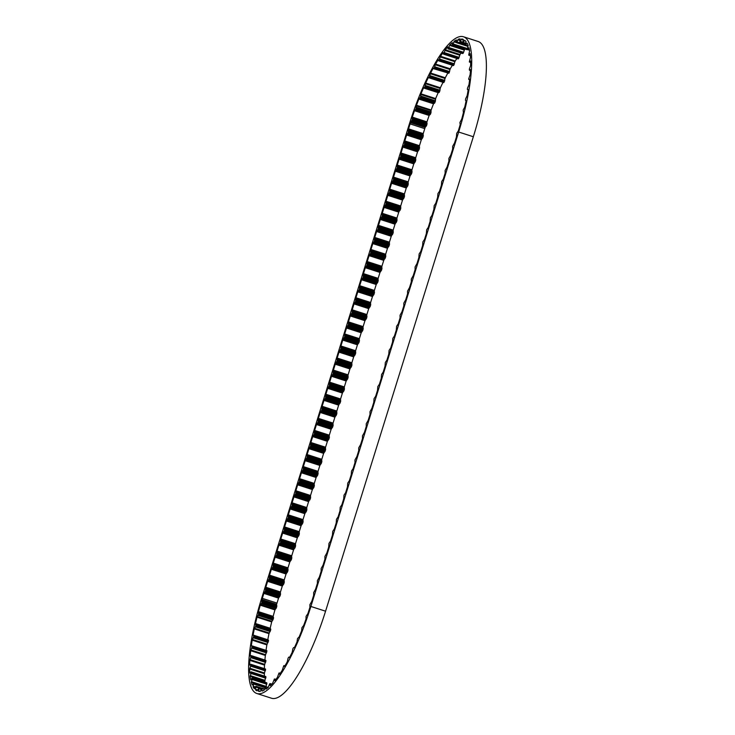 <?xml version="1.0" encoding="UTF-8"?>
<svg xmlns="http://www.w3.org/2000/svg" width="735" height="735" viewBox="0 0 735 735"><rect width="100%" height="100%" fill="white"/><g stroke="black" fill="none" stroke-linecap="round" stroke-linejoin="round"><path stroke-width="1.1" d="M251.701 646.047L251.306 645.918A93.226 24.044 107.9 0 1 252.188 640.167L253.86 635.95L253.097 635.022A93.226 24.044 107.9 0 1 254.31 628.921L268.992 633.653L270.746 629.674L270.177 628.25A93.226 24.044 107.9 0 1 271.702 621.92L273.512 618.245L273.144 616.371A93.226 24.044 107.9 0 1 274.945 609.912L276.489 607.606L276.617 604.308A93.226 24.044 107.9 0 1 277.003 603.086L262.321 598.354L263.865 593.393L265.491 590.949L265.785 587.237L267.623 581.33L269.249 578.886L269.543 575.174L271.38 569.267L273.007 566.823L273.301 563.111L275.138 557.203L276.764 554.76L277.058 551.048L278.896 545.149L280.522 542.696L280.807 538.994L282.653 533.086L284.28 530.633L284.564 526.931L286.411 521.023L288.34 517.587L288.322 514.867L290.16 508.96L292.098 505.524L292.08 502.804L293.917 496.897L295.856 493.461L295.837 490.741L297.675 484.834L299.614 481.397L299.595 478.678L301.433 472.77L303.371 469.343L303.353 466.615L305.19 460.707L307.129 457.28L307.111 454.552L308.948 448.653L310.574 446.2L310.868 442.498L312.706 436.59L314.332 434.137L314.626 430.434L316.463 424.527L318.09 422.074L318.384 418.371L320.221 412.464L321.847 410.011L322.141 406.308L323.979 400.4L325.605 397.957L325.89 394.245L327.737 388.337L329.363 385.893L329.647 382.182L331.494 376.274L333.12 373.83L333.405 370.118L335.252 364.211L337.181 360.784L337.163 358.055L339 352.148L340.939 348.721L340.921 345.992L342.758 340.094L344.697 336.658L344.678 333.938L346.516 328.031L348.454 324.594L348.436 321.875L350.273 315.967L352.212 312.531L352.194 309.812L354.031 303.904L355.657 301.46L355.951 297.748L357.789 291.841L359.415 289.397L359.709 285.685L361.546 279.778L363.173 277.334L363.467 273.622L365.304 267.715L366.93 265.271L367.224 261.559L369.062 255.651L370.688 253.208L370.973 249.496L372.82 243.597L374.446 241.144L374.731 237.442L376.577 231.534L378.203 229.081L378.488 225.379L380.335 219.471L382.264 216.035L382.246 213.315L384.083 207.408L386.022 203.972L386.004 201.252L387.841 195.345L389.78 191.908L389.761 189.189L391.599 183.281L393.537 179.845L393.519 177.126L395.356 171.218L397.295 167.782L397.277 165.063L399.114 159.155L400.74 156.711L401.034 152.999L402.872 147.092L404.498 144.648L404.792 140.936L406.63 135.038L408.256 132.585L408.55 128.882L410.093 123.912A93.226 24.044 107.9 0 1 410.479 122.69L425.152 127.421L426.667 125.4L426.962 121.845A93.226 24.044 107.9 0 1 429.157 115.459L430.609 113.879L431.142 109.993A93.226 24.044 107.9 0 1 433.531 103.8L435.258 101.779L435.653 98.563A93.226 24.044 107.9 0 1 438.17 92.674L439.411 92.086L440.394 87.759A93.226 24.044 107.9 0 1 442.994 82.329M250.387 656.098L250.157 656.015A93.226 24.044 107.9 0 1 250.69 650.714L252.243 646.341L251.306 645.918M249.955 673.122L249.854 673.095A93.226 24.044 107.9 0 1 249.67 668.979L250.901 665.212L250.819 664.284L249.67 665.129A93.226 24.044 107.9 0 1 249.845 660.379L251.251 655.932L250.157 656.015M463.372 39.497L461.69 38.955A93.226 24.044 107.9 0 1 462.637 39.185A93.226 24.044 107.9 0 1 463.362 39.469L462.894 42.777L464.685 40.287A93.226 24.044 107.9 0 1 466.063 41.656L465.402 45.193L467.12 43.218A93.226 24.044 107.9 0 1 468.177 45.441L467.322 49.126L467.782 49.374L468.939 47.711A93.226 24.044 107.9 0 1 469.656 50.733L468.719 55.024L470.124 53.673A93.226 24.044 107.9 0 1 470.483 57.44L469.343 61.859L470.648 61.005A93.226 24.044 107.9 0 1 470.648 65.452L469.353 69.182L469.408 70.202L470.492 69.559A93.226 24.044 107.9 0 1 470.134 74.602L468.654 79.022L469.674 79.187A93.226 24.044 107.9 0 1 468.967 84.727L467.478 88.154L467.405 89.523L468.195 89.707A93.226 24.044 107.9 0 1 467.148 95.651L465.613 98.83L465.466 100.364L466.1 100.934A93.226 24.044 107.9 0 1 464.722 107.172L463.169 110.039L463.408 112.657A93.226 24.044 107.9 0 1 461.736 119.061L459.908 122.552L460.174 124.656A93.226 24.044 107.9 0 1 458.3 130.94L456.711 133.292L456.417 137.004L454.579 142.902L452.641 146.338L452.659 149.058L450.821 154.966L448.883 158.402L448.901 161.121L447.064 167.029L445.125 170.465L445.144 173.184L443.306 179.092L441.68 181.536L441.386 185.248L439.548 191.155L437.922 193.599L437.628 197.311L435.791 203.218L434.164 205.662L433.87 209.374L432.033 215.281L430.407 217.725L430.113 221.437L428.275 227.345L426.649 229.789L426.364 233.5L424.518 239.399L422.891 241.852L422.607 245.554L420.76 251.462L419.134 253.915L418.849 257.617L417.002 263.525L415.073 266.961L415.091 269.681L413.254 275.588L411.315 279.024L411.334 281.744L409.496 287.651L407.558 291.088L407.576 293.807L405.738 299.715L403.8 303.151L403.818 305.87L401.981 311.778L400.042 315.214L400.06 317.933L398.223 323.841L396.597 326.285L396.303 329.997L394.465 335.904L392.839 338.348L392.545 342.06L390.708 347.958L389.081 350.411L388.787 354.114L386.95 360.021L385.324 362.474L385.03 366.177L383.192 372.085L381.566 374.538L381.281 378.24L379.435 384.148L377.808 386.592L377.524 390.303L375.677 396.211L374.051 398.655L373.766 402.367L371.919 408.274L369.99 411.71L370.008 414.43L368.171 420.337L366.232 423.764L366.25 426.493L364.413 432.4L362.474 435.827L362.493 438.556L360.655 444.454L358.717 447.891L358.735 450.61L356.898 456.518L354.959 459.954L354.977 462.673L353.14 468.581L351.514 471.034L351.22 474.736L349.382 480.644L347.756 483.097L347.462 486.8L345.625 492.707L343.998 495.151L343.704 498.863L341.867 504.77L340.241 507.214L339.947 510.926L338.109 516.834L336.483 519.278L336.198 522.989L334.351 528.897L332.725 531.341L332.44 535.052L330.594 540.96L328.968 543.404L328.683 547.116L326.836 553.014L324.907 556.45L324.925 559.17L323.088 565.077L321.149 568.513L321.167 571.233L319.33 577.14L317.391 580.576L317.41 583.296L315.572 589.204L313.634 592.64L313.652 595.359L311.815 601.267L309.876 604.703L309.922 607.321A93.226 24.044 107.9 0 1 307.892 613.587L306.072 616.371L305.99 619.118A93.226 24.044 107.9 0 1 303.693 625.421L301.929 627.708L301.635 630.786A93.226 24.044 107.9 0 1 299.182 636.841L297.5 638.586L297.004 641.931A93.226 24.044 107.9 0 1 294.432 647.618L293.632 647.544L292.861 648.794L292.172 652.349A93.226 24.044 107.9 0 1 289.526 657.568L288.827 657.072L288.102 658.156L287.229 661.849A93.226 24.044 107.9 0 1 284.564 666.507L283.719 665.827L282.268 670.265A93.226 24.044 107.9 0 1 279.64 674.261L278.969 673.085L277.38 677.422A93.226 24.044 107.9 0 1 274.826 680.702L274.357 679.048L272.667 683.21A93.226 24.044 107.9 0 1 270.232 685.7L270.085 683.559L269.607 683.917L268.192 687.51A93.226 24.044 107.9 0 1 265.923 689.173L265.868 686.665L264.049 690.248A93.226 24.044 107.9 0 1 261.991 691.047L261.862 688.236L260.319 691.369A93.226 24.044 107.9 0 1 258.509 691.295L258.876 688.116L257.066 690.854A93.226 24.044 107.9 0 1 255.541 689.908L255.89 686.269L254.347 688.713A93.226 24.044 107.9 0 1 253.125 686.913L253.887 683.302L252.215 684.992A93.226 24.044 107.9 0 1 251.324 682.365L252.261 678.635L252.087 678.065L250.708 679.756A93.226 24.044 107.9 0 1 250.166 676.347L251.26 672.562L251.131 671.827L249.854 673.095M460.055 39.865L458.19 39.258A93.226 24.044 107.9 0 1 460.128 38.891L459.844 41.923L461.69 38.955M456.279 41.849L454.248 41.197A93.226 24.044 107.9 0 1 456.407 39.956L456.674 42.529L458.19 39.258M467.019 49.704L452.788 44.688L454.248 41.197M453.421 65.58L455.185 60.996L440.513 56.264A93.226 24.044 107.9 0 1 443.113 52.608L443.49 54.16L458.181 58.892L458.75 58.267L460 54.5L445.327 49.769A93.226 24.044 107.9 0 1 447.826 46.884L448.047 48.832L462.728 53.563L463.243 53.113L464.612 49.447L449.93 44.716A93.226 24.044 107.9 0 1 452.282 42.639L452.264 44.651L452.788 44.688M448.047 48.832L449.93 44.716M443.49 54.16L445.327 49.769M453.431 65.58L438.758 60.858L440.513 56.264M443.756 82.568L445.291 77.772L430.618 73.041A93.226 24.044 107.9 0 1 433.273 68.089L433.916 68.796L448.892 73.252L450.252 68.796L435.579 64.064A93.226 24.044 107.9 0 1 438.225 59.728L438.749 60.849M433.916 68.796L435.579 64.064M443.765 82.577L429.084 77.846L430.618 73.041M440.394 87.759L425.721 83.027A93.226 24.044 107.9 0 1 428.33 77.561L429.084 77.846M435.653 98.563L420.971 93.832A93.226 24.044 107.9 0 1 423.489 87.952L424.729 87.355L425.721 83.027M425.152 127.421A93.226 24.044 107.9 0 0 424.775 128.643L423.222 133.605L422.937 137.316L421.311 139.769L419.464 145.668L419.18 149.38L417.553 151.823L415.716 157.731L415.422 161.443L413.796 163.887L411.958 169.794L411.664 173.506L410.038 175.95L408.201 181.857L407.907 185.569L406.28 188.013L404.443 193.921L404.149 197.623L402.523 200.076L400.685 205.984L400.704 208.703L398.765 212.139L396.928 218.047L396.946 220.766L395.007 224.203L393.17 230.11L393.188 232.83L391.25 236.266L389.412 242.164L389.431 244.893L387.492 248.32L385.654 254.227L385.673 256.956L383.743 260.383L381.897 266.29L381.612 270.002L379.986 272.446L378.139 278.354L377.854 282.065L376.228 284.509L374.381 290.417L374.097 294.129L372.47 296.572L370.633 302.48L370.339 306.183L368.713 308.636L366.875 314.543L366.581 318.246L364.955 320.699L363.118 326.606L362.824 330.309L361.197 332.762L359.36 338.66L359.066 342.372L357.44 344.825L355.602 350.724L355.621 353.452L353.682 356.879L351.844 362.787L351.863 365.506L349.924 368.942L348.087 374.85L347.793 378.562L346.167 381.006L344.329 386.913L329.647 382.182M344.329 386.913L344.347 389.633L342.409 393.069L340.571 398.976L325.89 394.245M340.571 398.976L340.59 401.696L338.66 405.132L336.814 411.04L322.141 406.308M336.814 411.04L336.529 414.742L334.903 417.195L333.056 423.103L318.384 418.371M333.056 423.103L332.771 426.805L331.145 429.258L329.298 435.166L314.626 430.434M329.298 435.166L329.014 438.868L327.387 441.322L325.55 447.22L310.868 442.498M325.55 447.22L325.256 450.932L323.63 453.376L321.792 459.283L307.111 454.552M321.792 459.283L321.498 462.995L319.872 465.439L318.034 471.346L303.353 466.615M318.034 471.346L317.74 475.058L316.114 477.502L314.277 483.409L299.595 478.678M314.277 483.409L313.983 487.121L312.357 489.565L310.519 495.473L295.837 490.741M310.519 495.473L310.537 498.192L308.599 501.628L306.761 507.536L292.08 502.804M306.761 507.536L306.78 510.255L304.841 513.692L303.004 519.599L288.322 514.867M303.004 519.599L303.022 522.319L301.084 525.755L299.246 531.662L284.564 526.931M299.246 531.662L299.264 534.382L297.326 537.818L295.488 543.716L280.807 538.994M295.488 543.716L295.507 546.445L293.577 549.881L291.731 555.779L277.058 551.048M291.731 555.779L291.446 559.491L289.82 561.935L287.973 567.843L273.301 563.111M287.973 567.843L287.688 571.554L286.062 573.998L284.215 579.906L269.543 575.174M284.215 579.906L283.93 583.618L282.304 586.061L280.467 591.969L265.785 587.237M280.467 591.969L280.173 595.681L278.547 598.125L277.003 603.086M273.144 616.371L258.463 611.639A93.226 24.044 107.9 0 1 260.273 605.181L274.945 609.912M270.177 628.25L255.495 623.528A93.226 24.044 107.9 0 1 257.02 617.189L271.702 621.92M267.779 639.9L267.779 639.753A93.226 24.044 107.9 0 1 268.992 633.653M267.779 639.753L253.097 635.022M266.024 650.365A93.226 24.044 107.9 0 1 266.869 644.898L268.486 640.13L253.796 635.398L268.486 640.13M252.188 640.167L266.869 644.898M264.894 660.012A93.226 24.044 107.9 0 1 265.372 655.445L266.851 650.631L252.215 645.936M250.69 650.714L265.372 655.445M264.37 668.648A93.226 24.044 107.9 0 1 264.526 665.111L265.849 660.324L251.232 655.666M249.845 660.379L264.526 665.111M264.425 676.108A93.226 24.044 107.9 0 1 264.352 673.71L265.363 669.08M249.67 668.979L264.352 673.71M265.004 682.236A93.226 24.044 107.9 0 1 264.848 681.079L265.647 676.641M250.166 676.347L264.848 681.079M251.324 682.365L253.465 683.054M253.125 686.913L255.054 687.537M255.541 689.908L257.323 690.487M460 54.5A93.226 24.044 107.9 0 1 461.203 53.067M455.185 60.996A93.226 24.044 107.9 0 1 456.94 58.488M450.252 68.796A93.226 24.044 107.9 0 1 452.402 65.25M445.291 77.772A93.226 24.044 107.9 0 1 447.716 73.243M428.33 77.561L428.992 77.772M423.489 87.952L438.17 92.674M431.142 109.993L416.469 105.261A93.226 24.044 107.9 0 1 418.849 99.069L433.531 103.8M426.962 121.845L412.28 117.113A93.226 24.044 107.9 0 1 414.485 110.728L429.157 115.459M458.658 132.024L310.887 606.467A95.78 24.705 107.9 0 1 256.892 693.518A95.78 24.705 107.9 0 1 261.66 598.253L409.432 123.802A95.78 24.705 107.9 0 1 463.427 36.75A95.78 24.705 107.9 0 1 458.658 132.024L473.34 136.747L325.568 611.198A95.78 24.705 107.9 0 1 271.573 698.25L256.892 693.518M276.617 604.308L261.945 599.576A93.226 24.044 107.9 0 1 262.321 598.354M463.427 36.75L478.108 41.482A95.78 24.705 107.9 0 1 473.34 136.747M266.061 686.692L266.649 682.843M260.273 605.181L261.807 602.875L261.945 599.576M410.479 122.69L412.307 119.686L412.28 117.113M414.485 110.728L415.927 109.147L416.469 105.261M418.849 99.069L420.576 97.048L420.971 93.832M463.133 42.915L465.623 43.723L463.16 42.933M258.876 688.116L261.412 688.934L258.876 688.116M255.89 686.269L261.936 688.217L255.863 686.251M254.31 628.921L255.863 625.889L255.495 623.528M257.02 617.189L258.582 614.497L258.463 611.639M439.025 92.564L424.343 87.832M346.167 381.006L331.494 376.274M342.409 393.069L327.737 388.337M338.66 405.132L323.979 400.4M334.903 417.195L320.221 412.464M331.145 429.258L316.463 424.527M327.387 441.322L312.706 436.59M323.63 453.376L308.948 448.653M319.872 465.439L305.19 460.707M316.114 477.502L301.433 472.77M312.357 489.565L297.675 484.834M308.599 501.628L293.917 496.897M304.841 513.692L290.16 508.96M301.084 525.755L286.411 521.023M297.326 537.818L282.653 533.086M293.577 549.881L278.896 545.149M289.82 561.935L275.138 557.203M286.062 573.998L271.38 569.267M282.304 586.061L267.623 581.33M278.547 598.125L263.865 593.393M424.775 128.643L410.093 123.912M421.311 139.769L406.63 135.038M419.464 145.668L404.792 140.936M417.553 151.823L402.872 147.092M415.716 157.731L401.034 152.999M413.796 163.887L399.114 159.155M411.958 169.794L397.277 165.063M410.038 175.95L395.356 171.218M408.201 181.857L393.519 177.126M406.28 188.013L391.599 183.281M404.443 193.921L389.761 189.189M402.523 200.076L387.841 195.345M400.685 205.984L386.004 201.252M398.765 212.139L384.083 207.408M396.928 218.047L382.246 213.315M395.007 224.203L380.335 219.471M393.17 230.11L378.488 225.379M391.25 236.266L376.577 231.534M389.412 242.164L374.731 237.442M387.492 248.32L372.82 243.597M385.654 254.227L370.973 249.496M383.743 260.383L369.062 255.651M381.897 266.29L367.224 261.559M379.986 272.446L365.304 267.715M378.139 278.354L363.467 273.622M376.228 284.509L361.546 279.778M374.381 290.417L359.709 285.685M372.47 296.572L357.789 291.841M370.633 302.48L355.951 297.748M368.713 308.636L354.031 303.904M366.875 314.543L352.194 309.812M364.955 320.699L350.273 315.967M363.118 326.606L348.436 321.875M361.197 332.762L346.516 328.031M359.36 338.66L344.678 333.938M357.44 344.825L342.758 340.094M355.602 350.724L340.921 345.992M353.682 356.879L339 352.148M351.844 362.787L337.163 358.055M348.087 374.85L333.405 370.118M349.924 368.942L335.252 364.211M325.568 611.198L310.887 606.467M423.222 133.605L408.55 128.882M350.329 368.143L335.647 363.412M351.155 367.298L336.474 362.575M351.55 366.499L336.869 361.767M351.863 365.506L337.181 360.784M351.973 364.661L337.291 359.929M351.725 363.641L337.053 358.91M354.086 356.08L339.405 351.348M354.913 355.244L340.231 350.512M355.308 354.435L340.627 349.704M355.621 353.452L340.939 348.721M355.731 352.598L341.049 347.866M355.483 351.578L340.81 346.846M357.844 344.017L343.162 339.285M358.671 343.181L343.989 338.449M359.066 342.372L344.384 337.641M359.369 341.389L344.697 336.658M359.488 340.535L344.807 335.803M359.24 339.515L344.559 334.783M361.602 331.954L346.92 327.222M362.419 331.117L347.747 326.386M362.824 330.309L348.142 325.577M363.127 329.326L348.454 324.594M363.246 328.471L348.565 323.74M362.998 327.452L348.316 322.72M365.359 319.89L350.678 315.159M366.177 319.054L351.505 314.323M366.581 318.246L351.9 313.514M366.884 317.263L352.212 312.531M367.004 316.408L352.322 311.677M366.756 315.388L352.074 310.666M369.108 307.827L354.435 303.096M369.935 306.991L355.253 302.26M370.339 306.183L355.657 301.46M370.642 305.2L355.96 300.468M370.762 304.345L356.08 299.614M370.513 303.334L355.832 298.603M372.865 295.764L358.193 291.042M373.692 294.928L359.011 290.196M374.097 294.129L359.415 289.397M374.4 293.136L359.718 288.405M374.519 292.282L359.838 287.56M374.271 291.271L359.59 286.54M376.623 283.71L361.942 278.978M377.45 282.865L362.768 278.133M377.854 282.065L363.173 277.334M378.158 281.073L363.476 276.342M378.277 280.228L363.595 275.496M378.029 279.208L363.347 274.477M380.381 271.647L365.699 266.915M381.208 270.802L366.526 266.07M381.612 270.002L366.93 265.271M381.915 269.01L367.234 264.288M382.035 268.165L367.353 263.433M381.787 267.145L367.105 262.413M384.139 259.584L369.457 254.852M384.965 258.738L370.284 254.016M385.361 257.939L370.688 253.208M385.673 256.956L370.991 252.224M385.792 256.102L371.111 251.37M385.544 255.082L370.863 250.35M387.896 247.52L373.215 242.789M388.723 246.684L374.041 241.953M389.118 245.876L374.446 241.144M389.431 244.893L374.749 240.161M389.541 244.038L374.868 239.307M389.302 243.019L374.62 238.287M391.654 235.457L376.972 230.726M392.481 234.621L377.799 229.89M392.876 233.813L378.203 229.081M393.188 232.83L378.507 228.098M393.298 231.975L378.626 227.244M393.05 230.955L378.378 226.224M395.412 223.394L380.73 218.662M396.238 222.558L381.557 217.826M396.634 221.75L381.952 217.018M396.946 220.766L382.264 216.035M397.056 219.912L382.375 215.18M396.808 218.892L382.136 214.161M399.169 211.331L384.488 206.599M399.996 210.495L385.315 205.763M400.391 209.686L385.71 204.955M400.704 208.703L386.022 203.972M400.814 207.849L386.132 203.117M400.566 206.838L385.893 202.107M402.927 199.268L388.245 194.536M403.754 198.432L389.072 193.7M404.149 197.623L389.467 192.901M404.452 196.64L389.78 191.908M404.572 195.786L389.89 191.063M404.323 194.775L389.642 190.043M406.685 187.204L392.003 182.482M407.502 186.368L392.83 181.637M407.907 185.569L393.225 180.838M408.21 184.577L393.537 179.845M408.329 183.732L393.648 179M408.081 182.712L393.4 177.98M410.442 175.15L395.761 170.419M411.26 174.305L396.588 169.574M411.664 173.506L396.983 168.774M411.967 172.514L397.295 167.782M412.087 171.668L397.405 166.937M411.839 170.649L397.157 165.917M414.191 163.087L399.518 158.356M415.018 162.242L400.336 157.52M415.422 161.443L400.74 156.711M415.725 160.45L401.044 155.728M415.845 159.605L401.163 154.874M415.597 158.585L400.915 153.854M417.949 151.024L403.276 146.293M418.775 150.188L404.094 145.456M419.18 149.38L404.498 144.648M419.483 148.397L404.801 143.665M419.602 147.542L404.921 142.81M419.354 146.522L404.673 141.791M421.706 138.961L407.025 134.229M422.533 138.125L407.851 133.393M422.937 137.316L408.256 132.585M423.241 136.333L408.559 131.602M423.36 135.479L408.678 130.747M423.112 134.459L408.43 129.727M425.455 126.925L410.773 122.194M426.263 126.172L411.582 121.44M426.667 125.4L411.986 120.669M426.98 124.417L412.307 119.686M427.118 123.544L412.436 118.813M426.906 122.433L412.234 117.701M429.46 115.028L414.779 110.296M430.205 114.568L415.523 109.837M430.609 113.879L415.927 109.147M430.958 112.914L416.276 108.183M431.142 111.986L416.46 107.264M431.05 110.636L416.377 105.904M433.815 103.46L419.134 98.729M434.477 103.295L419.804 98.563M434.881 102.707L420.2 97.975M435.258 101.779L420.576 97.048M435.487 100.824L420.806 96.092M435.524 99.243L420.843 94.512M438.437 92.426L423.764 87.695M439.411 92.086L424.729 87.355M439.796 91.213L425.115 86.482M440.072 90.23L425.39 85.508M440.228 88.466L425.547 83.735M444.105 82.201L429.424 77.478M444.51 81.41L429.828 76.679M444.822 80.427L430.14 75.696M445.098 78.498L430.416 73.766M448.892 73.252L434.21 68.52M449.296 72.544L434.615 67.813M449.636 71.58L434.955 66.848M450.031 69.522L435.35 64.799M453.67 65.387L438.988 60.656M454.074 64.781L439.392 60.049M454.441 63.853L439.76 59.122M454.937 61.712L440.256 56.981M458.355 58.763L443.674 54.032M458.75 58.267L444.069 53.536M459.136 57.385L444.454 52.654M459.733 55.198L445.052 50.467M462.866 53.49L448.194 48.767M463.243 53.113L448.561 48.381M463.638 52.304L448.966 47.573M464.327 50.109L449.645 45.377M467.12 49.677L452.448 44.945M467.359 48.528L453.192 43.971M456.233 42.538L453.945 41.803M456.306 42.658L467.965 46.415L456.361 42.648M465.531 45.386L456.674 42.529M465.402 44.587L457.078 41.904M459.945 40.471L457.887 39.809M459.844 41.923L465.604 43.778L459.862 41.923M463.059 42.878L460.138 41.932M462.866 42.171L460.533 41.417M463.326 40.057L461.396 39.433M465.742 43.236L463.5 42.52M465.521 41.05L464.391 40.682M465.623 45.496L468.011 46.268L465.678 45.496M468.112 45.892L465.935 45.184M467.387 43.705L466.835 43.53M469.546 50.2L467.616 49.576M469.49 49.925L467.782 49.374M470.317 55.428L469.003 55.006M470.666 62.328L469.582 61.979M470.446 70.459L469.518 70.156M469.619 79.665L468.801 79.398M289.636 657.356L288.864 657.108M284.904 665.938L284.041 665.662M280.246 673.37L279.254 673.058M275.772 679.526L274.605 679.149M271.628 684.303L270.168 683.835M267.999 687.666L266.024 687.023M268.238 687.427L265.996 686.701M262.68 690.826L261.963 690.597M264.462 689.366L262.248 688.658M264.609 688.971L262.22 688.199L264.609 688.961M260.337 691.35L258.527 690.771M261.201 689.439L258.922 688.713M257.572 689.954L255.587 689.32M261.43 688.888L256.092 687.17M261.752 688.3L256.102 686.481M255.357 686.959L253.217 686.269M265.069 687.703L253.823 684.083M265.39 687.005L253.887 683.302M265.638 686.802L253.722 682.962M266.134 686.416L251.453 681.685M266.823 684.221L252.142 679.489M266.943 683.366L252.261 678.635M266.833 682.907L252.151 678.175M265.013 680.371L250.332 675.64M265.776 678.212L251.094 673.48M265.941 677.293L251.26 672.562M265.886 676.724L251.205 671.992M264.545 672.975L249.863 668.253M265.363 670.89L250.69 666.158M265.583 669.943L250.901 665.212M265.583 669.263L250.901 664.532M264.756 664.376L250.075 659.644M265.62 662.41L250.938 657.678M265.877 661.426L251.195 656.695M265.932 660.664L251.251 655.932M265.62 654.729L250.938 649.997M266.511 652.9L251.829 648.169M266.814 651.917L252.133 647.186M266.924 651.072L252.243 646.341M267.136 644.2L252.454 639.468M268.045 642.555L253.364 637.824M268.376 641.591L253.694 636.859M268.541 640.681L253.86 635.95M269.276 632.991L254.595 628.26M270.177 631.567L255.495 626.836M270.535 630.621L255.863 625.889M270.746 629.674L256.065 624.943M270.737 629.013L256.056 624.281M270.232 628.655L255.55 623.923M271.996 621.305L257.314 616.582M272.878 620.12L258.196 615.388M273.255 619.228L258.582 614.497M273.512 618.245L258.83 613.514M273.558 617.501L258.876 612.769M273.154 616.849L258.481 612.117M275.248 609.361L260.567 604.629M276.094 608.433L261.412 603.701M276.489 607.606L261.807 602.875M276.783 606.614L262.101 601.882M276.884 605.787L262.202 601.055M276.59 604.859L261.917 600.128M278.942 597.316L264.269 592.594M279.769 596.48L265.087 591.749M280.173 595.681L265.491 590.949M280.476 594.688L265.794 589.957M280.595 593.843L265.914 589.112M280.347 592.823L265.666 588.092M282.699 585.262L268.027 580.531M283.526 584.417L268.845 579.685M283.93 583.618L269.249 578.886M284.234 582.625L269.552 577.894M284.353 581.78L269.671 577.048M284.105 580.76L269.423 576.029M286.457 573.199L271.775 568.467M287.284 572.354L272.602 567.622M287.688 571.554L273.007 566.823M287.991 570.562L273.31 565.84M288.111 569.717L273.429 564.985M287.863 568.697L273.181 563.966M290.215 561.136L275.533 556.404M291.042 560.3L276.36 555.568M291.446 559.491L276.764 554.76M291.749 558.508L277.067 553.777M291.868 557.654L277.187 552.922M291.62 556.634L276.939 551.902M293.972 549.073L279.291 544.341M294.799 548.236L280.118 543.505M295.194 547.428L280.522 542.696M295.507 546.445L280.825 541.713M295.626 545.591L280.945 540.859M295.378 544.571L280.696 539.839M297.73 537.009L283.048 532.278M298.557 536.173L283.875 531.442M298.952 535.365L284.28 530.633M299.264 534.382L284.583 529.65M299.375 533.527L284.702 528.796M299.136 532.508L284.454 527.776M301.488 524.946L286.806 520.215M302.315 524.11L287.633 519.379M302.71 523.302L288.028 518.57M303.022 522.319L288.34 517.587M303.132 521.464L288.46 516.733M302.884 520.444L288.212 515.722M305.245 512.883L290.564 508.151M306.072 512.047L291.391 507.315M306.467 511.238L291.786 506.516M306.78 510.255L292.098 505.524M306.89 509.401L292.208 504.669M306.642 508.39L291.97 503.659M309.003 500.82L294.322 496.097M309.83 499.984L295.148 495.252M310.225 499.184L295.543 494.453M310.537 498.192L295.856 493.461M310.648 497.338L295.966 492.615M310.4 496.327L295.718 491.596M312.761 488.766L298.079 484.034M313.588 487.921L298.906 483.189M313.983 487.121L299.301 482.39M314.286 486.129L299.614 481.397M314.405 485.284L299.724 480.552M314.157 484.264L299.476 479.532M316.519 476.703L301.837 471.971M317.336 475.857L302.664 471.126M317.74 475.058L303.059 470.327M318.044 474.066L303.371 469.343M318.163 473.221L303.481 468.489M317.915 472.201L303.233 467.469M320.276 464.639L305.595 459.908M321.094 463.794L306.421 459.072M321.498 462.995L306.817 458.263M321.801 462.012L307.129 457.28M321.921 461.157L307.239 456.426M321.673 460.138L306.991 455.406M324.025 452.576L309.352 447.845M324.852 451.74L310.17 447.009M325.256 450.932L310.574 446.2M325.559 449.949L310.877 445.217M325.678 449.094L310.997 444.363M325.43 448.074L310.749 443.343M327.782 440.513L313.11 435.781M328.609 439.677L313.928 434.945M329.014 438.868L314.332 434.137M329.317 437.885L314.635 433.154M329.436 437.031L314.755 432.299M329.188 436.011L314.506 431.28M331.54 428.45L316.858 423.718M332.367 427.614L317.685 422.882M332.771 426.805L318.09 422.074M333.074 425.822L318.393 421.091M333.194 424.968L318.512 420.236M332.946 423.948L318.264 419.216M335.298 416.387L320.616 411.655M336.125 415.551L321.443 410.819M336.529 414.742L321.847 410.011M336.832 413.759L322.15 409.027M336.952 412.905L322.27 408.173M336.704 411.894L322.022 407.162M339.055 404.323L324.374 399.592M339.882 403.487L325.201 398.756M340.277 402.679L325.605 397.957M340.59 401.696L325.908 396.964M340.709 400.841L326.028 396.119M340.461 399.831L325.78 395.099M342.813 392.26L328.132 387.538M343.64 391.424L328.958 386.693M344.035 390.625L329.363 385.893M344.347 389.633L329.666 384.901M344.458 388.787L329.785 384.056M344.219 387.768L329.537 383.036M346.571 380.206L331.889 375.475M347.398 379.361L332.716 374.629M347.793 378.562L333.12 373.83M348.105 377.569L333.424 372.838M348.215 376.724L333.543 371.993M347.967 375.704L333.295 370.973M467.028 49.704L452.347 44.973M469.564 50.256L467.524 49.594M470.345 55.649L468.792 55.153M470.666 62.466L469.426 62.062M470.437 70.532L469.408 70.202M469.619 79.692L468.728 79.408M289.645 657.338L288.827 657.072M284.923 665.892L283.976 665.588M280.301 673.288L279.181 672.929M275.882 679.388L274.522 678.956M271.821 684.11L270.085 683.559M268.257 687.4L265.951 686.646M265.675 686.775L253.676 682.907M266.759 682.797L252.087 678.065M265.804 676.549L251.131 671.827M265.5 669.015L250.819 664.284M265.849 660.324L251.168 655.592M266.851 650.631L252.169 645.909"/></g></svg>
